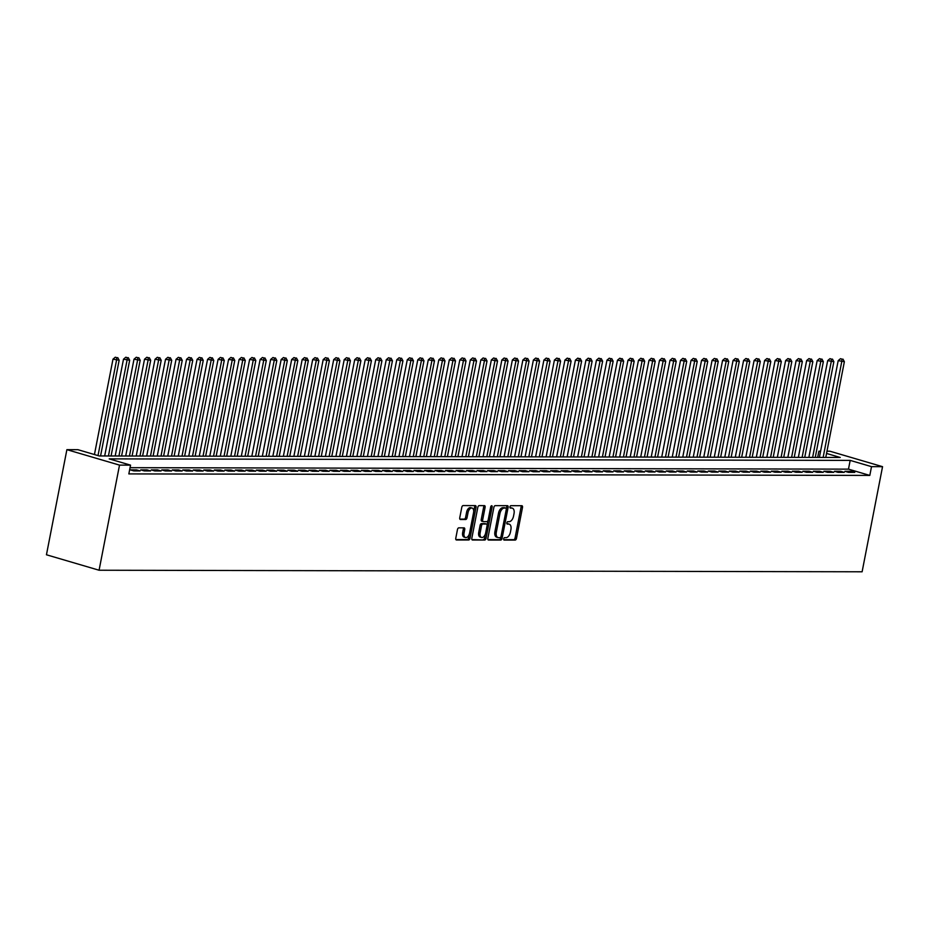 <?xml version="1.0" encoding="UTF-8"?>
<svg xmlns="http://www.w3.org/2000/svg" width="929" height="929" viewBox="0 0 929 929"><rect width="100%" height="100%" fill="white"/><g stroke="black" fill="none" stroke-linecap="round" stroke-linejoin="round"><path stroke-width="1.39" d="M503.669 538.866A1.243 0.708 106.4 0 0 504.157 540.074L515.119 540.086A1.765 0.999 106.4 0 0 516.489 538.379L522.504 507.42A1.765 0.999 106.4 0 0 521.97 505.724A1.765 0.999 106.4 0 0 521.808 505.701L510.845 505.678A1.243 0.708 106.4 0 0 510.381 508.082L511.798 508.082A5.655 3.217 106.4 0 1 512.32 508.163A5.655 3.217 106.4 0 1 514.027 513.598L513.528 516.176A5.655 3.217 106.4 0 1 509.15 521.668L507.733 521.668A1.243 0.708 106.4 0 0 507.269 524.072L508.686 524.084A5.655 3.217 106.4 0 1 509.208 524.153A5.655 3.217 106.4 0 1 510.915 529.588L510.416 532.166A5.655 3.217 106.4 0 1 506.05 537.659L504.633 537.659A1.243 0.708 106.4 0 0 503.669 538.866M458.833 527.846A1.765 0.999 106.4 0 0 457.463 529.565L455.779 538.251A1.765 0.999 106.4 0 0 456.313 539.946A1.765 0.999 106.4 0 0 456.476 539.97L468.646 539.993A1.765 0.999 106.4 0 0 470.016 538.274L476.031 507.327A1.765 0.999 106.4 0 0 475.497 505.631A1.765 0.999 106.4 0 0 475.334 505.608L463.153 505.573A1.765 0.999 106.4 0 0 461.794 507.292L459.75 517.79A1.765 0.999 106.4 0 0 460.285 519.485A1.765 0.999 106.4 0 0 460.447 519.508L465.661 519.52A1.765 0.999 106.4 0 0 467.02 517.801L468.042 512.599A4.726 2.682 106.4 0 1 472.129 508.07A4.726 2.682 106.4 0 1 473.558 512.611L469.598 532.991A4.726 2.682 106.4 0 1 465.499 537.519A4.726 2.682 106.4 0 1 464.07 532.979L464.732 529.576A1.765 0.999 106.4 0 0 464.198 527.881A1.765 0.999 106.4 0 0 464.035 527.858L458.833 527.846M130.548 465.139L119.516 465.115L99.078 570.232L862.112 571.788L882.55 466.672L871.518 466.648L850.174 460.389L109.216 458.88L130.548 465.139L128.841 473.906L869.811 475.416L871.518 466.648M487.853 538.321A1.765 0.999 106.4 0 0 488.387 540.016A1.765 0.999 106.4 0 0 488.561 540.039L500.731 540.063A1.765 0.999 106.4 0 0 502.09 538.344L508.117 507.385A1.765 0.999 106.4 0 0 507.582 505.69A1.765 0.999 106.4 0 0 507.42 505.666L495.238 505.643A1.765 0.999 106.4 0 0 493.88 507.362L487.853 538.321M484.683 540.028L472.513 540.004A1.765 0.999 106.4 0 1 472.35 539.981A1.765 0.999 106.4 0 1 471.816 538.286L477.831 507.327A1.765 0.999 106.4 0 1 479.201 505.608L484.404 505.62A1.765 0.999 106.4 0 1 484.578 505.643A1.765 0.999 106.4 0 1 485.101 507.339L482.662 519.892A1.765 0.999 106.4 0 0 483.196 521.599A1.765 0.999 106.4 0 0 483.359 521.622L486.819 521.622A1.765 0.999 106.4 0 0 488.189 519.903L490.721 506.839A1.243 0.708 106.4 0 1 492.173 506.839L486.053 538.309A1.765 0.999 106.4 0 1 484.683 540.028L471.92 539.586M848.467 472.362L854.773 472.373L851.208 471.328L844.902 471.317L848.467 472.362M837.958 472.338L844.264 472.35L840.699 471.305L834.393 471.293L837.958 472.338M827.449 472.315L833.754 472.327L830.189 471.282L823.884 471.27L827.449 472.315M816.928 472.292L823.233 472.315L819.68 471.27L813.374 471.247L816.928 472.292M806.418 472.28L812.724 472.292L809.171 471.247L802.865 471.235L806.418 472.28M795.909 472.257L802.215 472.269L798.661 471.224L792.356 471.212L795.909 472.257M785.4 472.234L791.705 472.246L788.152 471.2L781.846 471.189L785.4 472.234M774.891 472.211L781.196 472.222L777.643 471.177L771.337 471.166L774.891 472.211M764.381 472.187L770.687 472.199L767.133 471.154L760.828 471.142L764.381 472.187M753.872 472.164L760.177 472.176L756.624 471.131L750.318 471.119L753.872 472.164M743.363 472.141L749.668 472.164L746.115 471.119L739.809 471.108L743.363 472.141M732.853 472.129L739.159 472.141L735.605 471.096L729.3 471.084L732.853 472.129M722.344 472.106L728.65 472.118L725.096 471.073L718.791 471.061L722.344 472.106M711.835 472.083L718.14 472.095L714.587 471.049L708.27 471.038L711.835 472.083M701.325 472.06L707.631 472.071L704.066 471.026L697.76 471.015L701.325 472.06M690.816 472.037L697.122 472.048L693.557 471.003L687.251 470.991L690.816 472.037M680.295 472.013L686.612 472.037L683.047 470.991L676.742 470.968L680.295 472.013M669.786 472.002L676.091 472.013L672.538 470.968L666.232 470.957L669.786 472.002M659.276 471.978L665.582 471.99L662.029 470.945L655.723 470.933L659.276 471.978M648.767 471.955L655.073 471.967L651.519 470.922L645.214 470.91L648.767 471.955M638.258 471.932L644.563 471.944L641.01 470.898L634.704 470.887L638.258 471.932M627.749 471.909L634.054 471.92L630.501 470.875L624.195 470.864L627.749 471.909M617.239 471.886L623.545 471.897L619.991 470.852L613.686 470.84L617.239 471.886M606.73 471.862L613.035 471.886L609.482 470.84L603.176 470.829L606.73 471.862M596.221 471.851L602.526 471.862L598.973 470.817L592.667 470.806L596.221 471.851M585.711 471.827L592.017 471.839L588.463 470.794L582.158 470.782L585.711 471.827M575.202 471.804L581.508 471.816L577.954 470.771L571.649 470.759L575.202 471.804M564.693 471.781L570.998 471.793L567.445 470.748L561.128 470.736L564.693 471.781M554.183 471.758L560.489 471.769L556.924 470.724L550.618 470.713L554.183 471.758M543.674 471.735L549.98 471.758L546.415 470.713L540.109 470.689L543.674 471.735M533.153 471.723L539.47 471.735L535.905 470.689L529.6 470.678L533.153 471.723M522.644 471.7L528.949 471.711L525.396 470.666L519.09 470.655L522.644 471.7M512.134 471.677L518.44 471.688L514.887 470.643L508.581 470.631L512.134 471.677M501.625 471.653L507.931 471.665L504.377 470.62L498.072 470.608L501.625 471.653M491.116 471.63L497.421 471.642L493.868 470.597L487.562 470.585L491.116 471.63M480.607 471.607L486.912 471.618L483.359 470.573L477.053 470.562L480.607 471.607M470.097 471.584L476.403 471.607L472.849 470.562L466.544 470.55L470.097 471.584M459.588 471.572L465.893 471.584L462.34 470.538L456.034 470.527L459.588 471.572M449.079 471.549L455.384 471.56L451.831 470.515L445.525 470.504L449.079 471.549M438.569 471.526L444.875 471.537L441.321 470.492L435.016 470.48L438.569 471.526M428.06 471.502L434.366 471.514L430.812 470.469L424.507 470.457L428.06 471.502M417.551 471.479L423.856 471.491L420.303 470.446L413.986 470.434L417.551 471.479M407.041 471.456L413.347 471.479L409.782 470.434L403.476 470.411L407.041 471.456M396.532 471.444L402.838 471.456L399.273 470.411L392.967 470.399L396.532 471.444M386.011 471.421L392.328 471.433L388.763 470.388L382.458 470.376L386.011 471.421M375.502 471.398L381.807 471.409L378.254 470.364L371.948 470.353L375.502 471.398M364.992 471.375L371.298 471.386L367.745 470.341L361.439 470.329L364.992 471.375M354.483 471.351L360.789 471.363L357.235 470.318L350.93 470.306L354.483 471.351M343.974 471.328L350.279 471.34L346.726 470.295L340.42 470.283L343.974 471.328M333.465 471.305L339.77 471.328L336.217 470.283L329.911 470.271L333.465 471.305M322.955 471.293L329.261 471.305L325.707 470.26L319.402 470.248L322.955 471.293M312.446 471.27L318.752 471.282L315.198 470.237L308.892 470.225L312.446 471.27M301.937 471.247L308.242 471.258L304.689 470.213L298.383 470.202L301.937 471.247M291.427 471.224L297.733 471.235L294.179 470.19L287.874 470.179L291.427 471.224M280.918 471.2L287.224 471.212L283.67 470.167L277.365 470.155L280.918 471.2M270.409 471.177L276.714 471.2L273.161 470.155L266.844 470.132L270.409 471.177M259.899 471.166L266.205 471.177L262.64 470.132L256.334 470.12L259.899 471.166M249.39 471.142L255.696 471.154L252.131 470.109L245.825 470.097L249.39 471.142M238.869 471.119L245.186 471.131L241.621 470.086L235.316 470.074L238.869 471.119M228.36 471.096L234.665 471.108L231.112 470.062L224.806 470.051L228.36 471.096M217.85 471.073L224.156 471.084L220.603 470.039L214.297 470.028L217.85 471.073M207.341 471.049L213.647 471.061L210.093 470.016L203.788 470.004L207.341 471.049M196.832 471.026L203.137 471.049L199.584 470.004L193.278 469.993L196.832 471.026M186.323 471.015L192.628 471.026L189.075 469.981L182.769 469.969L186.323 471.015M175.813 470.991L182.119 471.003L178.565 469.958L172.26 469.946L175.813 470.991M165.304 470.968L171.61 470.98L168.056 469.935L161.751 469.923L165.304 470.968M154.795 470.945L161.1 470.957L157.547 469.911L151.241 469.9L154.795 470.945M144.285 470.922L150.591 470.933L147.037 469.888L140.732 469.877L144.285 470.922M133.776 470.898L140.082 470.922L136.528 469.877L130.223 469.853L133.776 470.898M869.811 475.416L848.479 469.145L130.06 467.682M826.531 453.445L840.222 457.463L99.252 455.953L77.92 449.682L66.888 449.659L46.45 554.776L99.078 570.232M817.671 457.416L818.879 451.192L820.586 451.192M826.973 451.204L829.922 451.215L882.55 466.672M66.888 449.659L119.516 465.115M820.493 451.668L818.879 451.192M848.479 469.145L850.174 460.389M851.208 471.328L851.01 472.362M840.699 471.305L840.501 472.35M830.189 471.282L829.992 472.327M819.68 471.27L819.483 472.304M809.171 471.247L808.973 472.28M798.661 471.224L798.464 472.257M788.152 471.2L787.955 472.234M777.643 471.177L777.445 472.211M767.133 471.154L766.936 472.199M756.624 471.131L756.415 472.176M746.115 471.119L745.906 472.153M735.605 471.096L735.396 472.129M725.096 471.073L724.887 472.106M714.587 471.049L714.378 472.083M704.066 471.026L703.868 472.071M693.557 471.003L693.359 472.048M683.047 470.991L682.85 472.025M672.538 470.968L672.341 472.002M662.029 470.945L661.831 471.978M651.519 470.922L651.322 471.955M641.01 470.898L640.813 471.932M630.501 470.875L630.303 471.92M619.991 470.852L619.794 471.897M609.482 470.84L609.273 471.874M598.973 470.817L598.764 471.851M588.463 470.794L588.254 471.827M577.954 470.771L577.745 471.804M567.445 470.748L567.236 471.793M556.924 470.724L556.726 471.769M546.415 470.713L546.217 471.746M535.905 470.689L535.708 471.723M525.396 470.666L525.199 471.7M514.887 470.643L514.689 471.677M504.377 470.62L504.18 471.653M493.868 470.597L493.671 471.642M483.359 470.573L483.161 471.618M472.849 470.562L472.652 471.595M462.34 470.538L462.131 471.572M451.831 470.515L451.622 471.549M441.321 470.492L441.112 471.526M430.812 470.469L430.603 471.514M420.303 470.446L420.094 471.491M409.782 470.434L409.584 471.467M399.273 470.411L399.075 471.444M388.763 470.388L388.566 471.421M378.254 470.364L378.057 471.398M367.745 470.341L367.547 471.375M357.235 470.318L357.038 471.363M346.726 470.295L346.529 471.34M336.217 470.283L336.019 471.317M325.707 470.26L325.51 471.293M315.198 470.237L314.989 471.27M304.689 470.213L304.48 471.247M294.179 470.19L293.97 471.235M283.67 470.167L283.461 471.212M273.161 470.155L272.952 471.189M262.64 470.132L262.442 471.166M252.131 470.109L251.933 471.142M241.621 470.086L241.424 471.119M231.112 470.062L230.915 471.096M220.603 470.039L220.405 471.084M210.093 470.016L209.896 471.061M199.584 470.004L199.387 471.038M189.075 469.981L188.877 471.015M178.565 469.958L178.368 470.991M168.056 469.935L167.847 470.968M157.547 469.911L157.338 470.957M147.037 469.888L146.828 470.933M136.528 469.877L136.319 470.91M509.208 524.153L507.791 523.735A5.655 3.217 106.4 0 0 507.269 523.666L508.686 524.084M512.32 508.163L510.892 507.745A5.655 3.217 106.4 0 0 510.369 507.664L511.798 508.082M503.692 539.656L513.702 539.668A1.765 0.999 106.4 0 0 515.061 537.961L521.076 507.002A1.765 0.999 106.4 0 0 520.972 505.701M506.328 508.802L506.688 506.967A1.765 0.999 106.4 0 0 506.584 505.666M487.969 539.621L499.303 539.644A1.765 0.999 106.4 0 0 500.673 537.926L500.87 536.927M500.057 537.647A1.243 0.708 106.4 0 0 501.021 536.451L506.305 509.278A1.243 0.708 106.4 0 0 505.817 508.07L504.319 508.07A5.655 3.217 106.4 0 0 499.941 513.563L496.33 532.143A5.655 3.217 106.4 0 0 498.037 537.577A5.655 3.217 106.4 0 0 498.571 537.647L500.057 537.647M504.61 507.722A1.243 0.708 106.4 0 0 504.389 507.652L505.817 508.07M498.037 537.577L496.62 537.159A5.655 3.217 106.4 0 1 494.913 531.725L498.525 513.145A5.655 3.217 106.4 0 1 502.891 507.652L504.389 507.652M483.045 521.529L481.942 521.204A1.765 0.999 106.4 0 1 481.779 521.181A1.765 0.999 106.4 0 1 481.245 519.474L483.684 506.92A1.765 0.999 106.4 0 0 483.579 505.62M488.015 520.484L487.098 525.187M485.414 533.873L484.636 537.891L486.053 538.309M480.13 532.921A4.726 2.682 106.4 0 0 481.559 537.461A4.726 2.682 106.4 0 0 485.658 532.932L487.051 525.756A1.765 0.999 106.4 0 0 486.517 524.061A1.765 0.999 106.4 0 0 486.355 524.037L482.894 524.026A1.765 0.999 106.4 0 0 481.524 525.744L480.13 532.921L478.714 532.503A4.726 2.682 106.4 0 0 480.142 537.043L481.559 537.461M485.24 523.712A1.765 0.999 106.4 0 0 485.089 523.642A1.765 0.999 106.4 0 0 484.926 523.619L486.355 524.037M478.714 532.503L480.107 525.326A1.765 0.999 106.4 0 1 481.477 523.608L484.926 523.619M483.266 539.61A1.765 0.999 106.4 0 0 484.636 537.891M465.499 537.519L464.082 537.101A4.726 2.682 106.4 0 1 462.654 532.561L463.316 529.158A1.765 0.999 106.4 0 0 463.211 527.858M472.129 508.07L470.701 507.652A4.726 2.682 106.4 0 0 466.613 512.181L468.042 512.599M459.855 519.09L464.233 519.102A1.765 0.999 106.4 0 0 465.603 517.383L466.613 512.181M473.685 511.67L474.603 506.909A1.765 0.999 106.4 0 0 474.498 505.597M455.884 539.552L467.217 539.575A1.765 0.999 106.4 0 0 468.588 537.856L469.354 533.931M825.765 457.428L844.368 361.695L838.19 360.649L819.378 457.416M841.906 359.105L840.478 358.687L841.906 359.105L841.744 361.695L823.129 457.428M842.951 359.105L844.368 361.695M838.19 360.649L840.478 358.687M815.256 457.405L833.859 361.683L827.681 360.626L808.869 457.393M831.397 359.082L829.969 358.664L831.397 359.082L831.234 361.671L812.62 457.405M832.442 359.082L833.859 361.683M827.681 360.626L829.969 358.664M804.735 457.393L823.349 361.66L817.16 360.603L798.359 457.37M820.888 359.058L819.459 358.64L820.888 359.058L820.725 361.648L802.11 457.382M821.933 359.058L823.349 361.66M817.16 360.603L819.459 358.64M794.225 457.37L812.84 361.636L806.651 360.58L787.85 457.358M810.378 359.035L808.95 358.617L810.378 359.035L810.216 361.625L791.601 457.358M811.423 359.047L812.84 361.636M806.651 360.58L808.95 358.617M783.716 457.347L802.331 361.613L796.141 360.568L777.329 457.335M799.869 359.024L798.441 358.606L799.869 359.024L799.706 361.613L781.092 457.335M800.914 359.024L802.331 361.613M796.141 360.568L798.441 358.606M773.207 457.323L791.822 361.59L785.632 360.545L766.82 457.312M789.36 359L787.931 358.582L789.36 359L789.185 361.59L770.582 457.323M790.405 359L791.822 361.59M785.632 360.545L787.931 358.582M762.697 457.3L781.312 361.567L775.123 360.522L756.311 457.289M778.85 358.977L777.422 358.559L778.85 358.977L778.676 361.567L760.073 457.3M779.895 358.977L781.312 361.567M775.123 360.522L777.422 358.559M752.188 457.277L770.803 361.544L764.613 360.498L745.801 457.265M768.329 358.954L766.913 358.536L768.329 358.954L768.167 361.544L749.564 457.277M769.386 358.954L770.803 361.544M764.613 360.498L766.913 358.536M741.679 457.254L760.282 361.532L754.104 360.475L735.292 457.242M757.82 358.931L756.403 358.513L757.82 358.931L757.658 361.52L739.054 457.254M758.877 358.931L760.282 361.532M754.104 360.475L756.403 358.513M731.169 457.242L749.773 361.509L743.595 360.452L724.783 457.231M747.311 358.908L745.894 358.489L747.311 358.908L747.148 361.497L728.545 457.231M748.368 358.908L749.773 361.509M743.595 360.452L745.894 358.489M720.66 457.219L739.263 361.486L733.086 360.429L714.273 457.207M736.802 358.884L735.385 358.466L736.802 358.884L736.639 361.474L718.036 457.207M737.858 358.896L739.263 361.486M733.086 360.429L735.385 358.466M710.151 457.196L728.754 361.462L722.576 360.417L703.764 457.184M726.292 358.873L724.875 358.455L726.292 358.873L726.13 361.462L707.526 457.184M727.349 358.873L728.754 361.462M722.576 360.417L724.875 358.455M699.642 457.173L718.245 361.439L712.067 360.394L693.255 457.161M715.783 358.849L714.366 358.431L715.783 358.849L715.62 361.439L697.005 457.173M716.84 358.849L718.245 361.439M712.067 360.394L714.366 358.431M689.132 457.149L707.735 361.416L701.558 360.371L682.745 457.138M705.274 358.826L703.857 358.408L705.274 358.826L705.111 361.416L686.496 457.149M706.33 358.826L707.735 361.416M701.558 360.371L703.857 358.408M678.623 457.126L697.226 361.404L691.048 360.347L672.236 457.114M694.764 358.803L693.336 358.385L694.764 358.803L694.602 361.393L675.987 457.126M695.809 358.803L697.226 361.404M691.048 360.347L693.336 358.385M668.114 457.114L686.717 361.381L680.527 360.324L661.727 457.091M684.255 358.78L682.827 358.362L684.255 358.78L684.092 361.369L665.478 457.103M685.3 358.78L686.717 361.381M680.527 360.324L682.827 358.362M657.593 457.091L676.207 361.358L670.018 360.301L651.217 457.08M673.746 358.757L672.317 358.339L673.746 358.757L673.583 361.346L654.968 457.08M674.791 358.768L676.207 361.358M670.018 360.301L672.317 358.339M647.083 457.068L665.698 361.335L659.509 360.289L640.708 457.056M663.236 358.745L661.808 358.327L663.236 358.745L663.074 361.335L644.459 457.056M664.281 358.745L665.698 361.335M659.509 360.289L661.808 358.327M636.574 457.045L655.189 361.311L648.999 360.266L630.187 457.033M652.727 358.722L651.299 358.304L652.727 358.722L652.564 361.311L633.95 457.045M653.772 358.722L655.189 361.311M648.999 360.266L651.299 358.304M626.065 457.022L644.68 361.288L638.49 360.243L619.678 457.01M642.218 358.699L640.789 358.28L642.218 358.699L642.044 361.288L623.44 457.022M643.263 358.699L644.68 361.288M638.49 360.243L640.789 358.28M615.555 456.998L634.17 361.265L627.981 360.22L609.169 456.987M631.708 358.675L630.28 358.257L631.708 358.675L631.534 361.265L612.931 456.998M632.754 358.675L634.17 361.265M627.981 360.22L630.28 358.257M605.046 456.975L623.661 361.253L617.471 360.197L598.659 456.963M621.187 358.652L619.771 358.234L621.187 358.652L621.025 361.242L602.422 456.975M622.244 358.652L623.661 361.253M617.471 360.197L619.771 358.234M594.537 456.963L613.14 361.23L606.962 360.173L588.15 456.952M610.678 358.629L609.261 358.211L610.678 358.629L610.516 361.218L591.912 456.952M611.735 358.629L613.14 361.23M606.962 360.173L609.261 358.211M584.027 456.94L602.631 361.207L596.453 360.15L577.641 456.929M600.169 358.606L598.752 358.188L600.169 358.606L600.006 361.195L581.403 456.929M601.226 358.617L602.631 361.207M596.453 360.15L598.752 358.188M573.518 456.917L592.121 361.184L585.944 360.138L567.131 456.905M589.66 358.594L588.243 358.176L589.66 358.594L589.497 361.184L570.894 456.905M590.716 358.594L592.121 361.184M585.944 360.138L588.243 358.176M563.009 456.894L581.612 361.16L575.434 360.115L556.622 456.882M579.15 358.571L577.733 358.153L579.15 358.571L578.988 361.16L560.384 456.894M580.207 358.571L581.612 361.16M575.434 360.115L577.733 358.153M552.5 456.871L571.103 361.137L564.925 360.092L546.113 456.859M568.641 358.548L567.224 358.129L568.641 358.548L568.478 361.137L549.863 456.871M569.698 358.548L571.103 361.137M564.925 360.092L567.224 358.129M541.99 456.847L560.593 361.126L554.416 360.069L535.603 456.836M558.132 358.524L556.715 358.106L558.132 358.524L557.969 361.114L539.354 456.847M559.188 358.524L560.593 361.126M554.416 360.069L556.715 358.106M531.481 456.836L550.084 361.102L543.906 360.046L525.094 456.813M547.622 358.501L546.194 358.083L547.622 358.501L547.46 361.091L528.845 456.824M548.667 358.501L550.084 361.102M543.906 360.046L546.194 358.083M520.972 456.813L539.575 361.079L533.385 360.022L514.585 456.801M537.113 358.478L535.685 358.06L537.113 358.478L536.95 361.067L518.336 456.801M538.158 358.489L539.575 361.079M533.385 360.022L535.685 358.06M510.451 456.789L529.065 361.056L522.876 360.011L504.075 456.778M526.604 358.466L525.175 358.048L526.604 358.466L526.441 361.056L507.826 456.778M527.649 358.466L529.065 361.056M522.876 360.011L525.175 358.048M499.941 456.766L518.556 361.033L512.367 359.987L493.566 456.754M516.094 358.443L514.666 358.025L516.094 358.443L515.932 361.033L497.317 456.766M517.139 358.443L518.556 361.033M512.367 359.987L514.666 358.025M489.432 456.743L508.047 361.009L501.857 359.964L483.045 456.731M505.585 358.42L504.157 358.002L505.585 358.42L505.422 361.009L486.808 456.743M506.63 358.42L508.047 361.009M501.857 359.964L504.157 358.002M478.923 456.72L497.538 360.986L491.348 359.941L472.536 456.708M495.076 358.397L493.647 357.979L495.076 358.397L494.902 360.986L476.298 456.72M496.121 358.397L497.538 360.986M491.348 359.941L493.647 357.979M468.413 456.696L487.028 360.975L480.839 359.918L462.027 456.685M484.555 358.373L483.138 357.955L484.555 358.373L484.392 360.963L465.789 456.696M485.612 358.373L487.028 360.975M480.839 359.918L483.138 357.955M457.904 456.685L476.519 360.951L470.329 359.895L451.517 456.673M474.045 358.35L472.629 357.932L474.045 358.35L473.883 360.94L455.28 456.673M475.102 358.35L476.519 360.951M470.329 359.895L472.629 357.932M447.395 456.662L465.998 360.928L459.82 359.871L441.008 456.65M463.536 358.327L462.119 357.909L463.536 358.327L463.374 360.916L444.77 456.65M464.593 358.339L465.998 360.928M459.82 359.871L462.119 357.909M436.885 456.638L455.489 360.905L449.311 359.86L430.499 456.627M453.027 358.315L451.61 357.897L453.027 358.315L452.864 360.905L434.261 456.627M454.084 358.315L455.489 360.905M449.311 359.86L451.61 357.897M426.376 456.615L444.979 360.882L438.802 359.837L419.989 456.603M442.518 358.292L441.101 357.874L442.518 358.292L442.355 360.882L423.752 456.615M443.574 358.292L444.979 360.882M438.802 359.837L441.101 357.874M415.867 456.592L434.47 360.858L428.292 359.813L409.48 456.58M432.008 358.269L430.591 357.851L432.008 358.269L431.846 360.858L413.242 456.592M433.065 358.269L434.47 360.858M428.292 359.813L430.591 357.851M405.358 456.569L423.961 360.847L417.783 359.79L398.971 456.557M421.499 358.246L420.082 357.828L421.499 358.246L421.336 360.835L402.721 456.569M422.556 358.246L423.961 360.847M417.783 359.79L420.082 357.828M394.848 456.557L413.451 360.824L407.274 359.767L388.461 456.534M410.99 358.222L409.573 357.804L410.99 358.222L410.827 360.812L392.212 456.545M412.046 358.222L413.451 360.824M407.274 359.767L409.573 357.804M384.339 456.534L402.942 360.8L396.764 359.744L377.952 456.522M400.48 358.199L399.052 357.781L400.48 358.199L400.318 360.789L381.703 456.522M401.525 358.211L402.942 360.8M396.764 359.744L399.052 357.781M373.83 456.511L392.433 360.777L386.243 359.732L367.443 456.499M389.971 358.188L388.543 357.77L389.971 358.188L389.808 360.777L371.194 456.499M391.016 358.188L392.433 360.777M386.243 359.732L388.543 357.77M363.309 456.487L381.924 360.754L375.734 359.709L356.933 456.476M379.462 358.164L378.033 357.746L379.462 358.164L379.299 360.754L360.684 456.487M380.507 358.164L381.924 360.754M375.734 359.709L378.033 357.746M352.799 456.464L371.414 360.731L365.225 359.686L346.424 456.453M368.952 358.141L367.524 357.723L368.952 358.141L368.79 360.731L350.175 456.464M369.997 358.141L371.414 360.731M365.225 359.686L367.524 357.723M342.29 456.441L360.905 360.707L354.715 359.662L335.903 456.429M358.443 358.118L357.015 357.7L358.443 358.118L358.28 360.707L339.666 456.441M359.488 358.118L360.905 360.707M354.715 359.662L357.015 357.7M331.781 456.418L350.396 360.696L344.206 359.639L325.394 456.406M347.934 358.095L346.505 357.677L347.934 358.095L347.76 360.684L329.156 456.418M348.979 358.095L350.396 360.696M344.206 359.639L346.505 357.677M321.271 456.406L339.886 360.673L333.697 359.616L314.885 456.394M337.413 358.071L335.996 357.653L337.413 358.071L337.25 360.661L318.647 456.394M338.47 358.071L339.886 360.673M333.697 359.616L335.996 357.653M310.762 456.383L329.377 360.649L323.187 359.593L304.375 456.371M326.903 358.048L325.487 357.63L326.903 358.048L326.741 360.638L308.138 456.371M327.96 358.06L329.377 360.649M323.187 359.593L325.487 357.63M300.253 456.36L318.856 360.626L312.678 359.581L293.866 456.348M316.394 358.037L314.977 357.619L316.394 358.037L316.232 360.626L297.628 456.348M317.451 358.037L318.856 360.626M312.678 359.581L314.977 357.619M289.743 456.336L308.347 360.603L302.169 359.558L283.357 456.325M305.885 358.013L304.468 357.595L305.885 358.013L305.722 360.603L287.119 456.336M306.942 358.013L308.347 360.603M302.169 359.558L304.468 357.595M279.234 456.313L297.837 360.58L291.66 359.535L272.847 456.302M295.376 357.99L293.959 357.572L295.376 357.99L295.213 360.58L276.61 456.313M296.432 357.99L297.837 360.58M291.66 359.535L293.959 357.572M268.725 456.29L287.328 360.568L281.15 359.511L262.338 456.278M284.866 357.967L283.45 357.549L284.866 357.967L284.704 360.557L266.1 456.29M285.923 357.967L287.328 360.568M281.15 359.511L283.45 357.549M258.216 456.278L276.819 360.545L270.641 359.488L251.829 456.255M274.357 357.944L272.94 357.526L274.357 357.944L274.194 360.533L255.58 456.267M275.414 357.944L276.819 360.545M270.641 359.488L272.94 357.526M247.706 456.255L266.309 360.522L260.132 359.465L241.319 456.244M263.848 357.92L262.419 357.502L263.848 357.92L263.685 360.51L245.07 456.244M264.893 357.932L266.309 360.522M260.132 359.465L262.419 357.502M237.197 456.232L255.8 360.498L249.622 359.453L230.81 456.22M253.338 357.909L251.91 357.491L253.338 357.909L253.176 360.498L234.561 456.22M254.383 357.909L255.8 360.498M249.622 359.453L251.91 357.491M226.688 456.209L245.291 360.475L239.101 359.43L220.301 456.197M242.829 357.886L241.401 357.468L242.829 357.886L242.666 360.475L224.052 456.209M243.874 357.886L245.291 360.475M239.101 359.43L241.401 357.468M216.167 456.185L234.782 360.452L228.592 359.407L209.791 456.174M232.32 357.862L230.891 357.444L232.32 357.862L232.157 360.452L213.542 456.185M233.365 357.862L234.782 360.452M228.592 359.407L230.891 357.444M205.657 456.162L224.272 360.429L218.083 359.384L199.282 456.151M221.81 357.839L220.382 357.421L221.81 357.839L221.648 360.429L203.033 456.162M222.855 357.839L224.272 360.429M218.083 359.384L220.382 357.421M195.148 456.139L213.763 360.417L207.573 359.36L188.761 456.127M211.301 357.816L209.873 357.398L211.301 357.816L211.127 360.406L192.524 456.139M212.346 357.816L213.763 360.417M207.573 359.36L209.873 357.398M184.639 456.127L203.254 360.394L197.064 359.337L178.252 456.116M200.792 357.793L199.363 357.375L200.792 357.793L200.618 360.382L182.014 456.116M201.837 357.793L203.254 360.394M197.064 359.337L199.363 357.375M174.129 456.104L192.744 360.371L186.555 359.314L167.743 456.093M190.271 357.77L188.854 357.351L190.271 357.77L190.108 360.359L171.505 456.093M191.328 357.781L192.744 360.371M186.555 359.314L188.854 357.351M163.62 456.081L182.235 360.347L176.045 359.302L157.233 456.069M179.761 357.758L178.345 357.34L179.761 357.758L179.599 360.347L160.996 456.069M180.818 357.758L182.235 360.347M176.045 359.302L178.345 357.34M153.111 456.058L171.714 360.324L165.536 359.279L146.724 456.046M169.252 357.735L167.835 357.317L169.252 357.735L169.09 360.324L150.486 456.058M170.309 357.735L171.714 360.324M165.536 359.279L167.835 357.317M142.601 456.034L161.205 360.301L155.027 359.256L136.215 456.023M158.743 357.711L157.326 357.293L158.743 357.711L158.58 360.301L139.977 456.034M159.8 357.711L161.205 360.301M155.027 359.256L157.326 357.293M132.092 456.011L150.695 360.289L144.518 359.233L125.705 456M148.234 357.688L146.817 357.27L148.234 357.688L148.071 360.278L129.468 456.011M149.29 357.688L150.695 360.289M144.518 359.233L146.817 357.27M121.583 456L140.186 360.266L134.008 359.209L115.196 455.976M137.724 357.665L136.308 357.247L137.724 357.665L137.562 360.255L118.958 455.988M138.781 357.665L140.186 360.266M134.008 359.209L136.308 357.247M111.074 455.976L129.677 360.243L123.499 359.186L104.687 455.965M127.215 357.642L125.798 357.224L127.215 357.642L127.052 360.231L108.438 455.965M128.272 357.653L129.677 360.243M123.499 359.186L125.798 357.224M100.564 455.953L119.167 360.22L112.99 359.175L94.444 454.536M116.706 357.63L115.277 357.212L116.706 357.63L116.543 360.22L98.01 455.582M117.751 357.63L119.167 360.22M112.99 359.175L115.277 357.212M521.076 507.002L522.504 507.42M515.061 537.961L516.489 538.379M513.702 539.668L515.119 540.086M506.688 506.967L508.117 507.385M500.673 537.926L502.09 538.344M499.303 539.644L500.731 540.063M502.891 507.652L504.319 508.07M498.525 513.145L499.941 513.563M494.913 531.725L496.33 532.143M483.684 506.92L485.101 507.339M481.245 519.474L482.662 519.892M490.837 506.456L492.173 506.839M481.477 523.608L482.894 524.026M480.107 525.326L481.524 525.744M463.316 529.158L464.732 529.576M462.654 532.561L464.07 532.979M465.603 517.383L467.02 517.801M464.233 519.102L465.661 519.52M474.603 506.909L476.031 507.327M468.588 537.856L470.016 538.274M467.217 539.575L468.646 539.993M504.505 507.675L505.922 508.093M481.779 521.181L483.196 521.599M485.089 523.642L486.517 524.061"/></g></svg>
